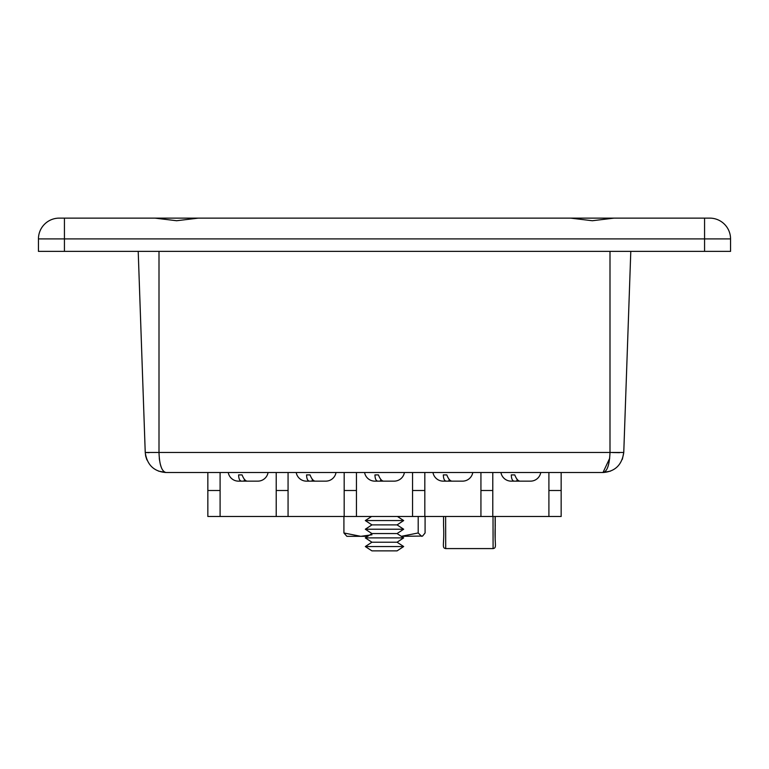 <?xml version="1.0" encoding="UTF-8"?>
<svg xmlns="http://www.w3.org/2000/svg" width="769" height="769" viewBox="0 0 769 769"><rect width="100%" height="100%" fill="white"/><g stroke="black" fill="none" stroke-linecap="round" stroke-linejoin="round"><path stroke-width="1.15" d="M570.646 218.127L709.768 218.127L704.567 218.127L709.768 218.127L704.567 218.127L704.567 238.909L64.433 238.909L64.433 251.376L38.45 251.376L38.45 238.909A20.782 20.782 0 0 1 59.232 218.127L64.433 218.127L59.232 218.127A20.782 20.782 0 0 0 38.45 238.909L64.433 238.909L64.433 218.127L570.646 218.127L592.341 220.732L614.027 218.127M198.354 218.127L176.659 220.732L154.973 218.127M709.768 218.127A20.782 20.782 0 0 1 730.55 238.909L730.55 251.376L64.433 251.376M660.523 218.127L610 218.127L660.523 218.127M563.965 218.127L205.035 218.127M500.936 472.522A10.391 10.391 0 0 0 511.174 481.144L511.222 481.144M540.751 472.522A10.391 10.391 0 0 1 530.504 481.144L519.94 481.144C518.046 480.981 516.316 478.904 514.769 474.906L511.289 474.906C511.423 478.904 512.414 480.981 514.25 481.144L511.174 481.144M432.976 472.522A10.391 10.391 0 0 0 443.213 481.144L448.76 481.144L449.202 479.404M472.781 472.522A10.391 10.391 0 0 1 462.544 481.144L451.98 481.144C450.086 480.981 448.356 478.904 446.799 474.906L443.329 474.906C443.463 478.904 444.453 480.981 446.289 481.144M364.593 472.522A10.391 10.391 0 0 0 374.839 481.144L374.878 481.144M404.407 472.522A10.391 10.391 0 0 1 394.161 481.144L383.596 481.144C381.703 480.981 379.973 478.904 378.425 474.906L374.945 474.906C375.08 478.904 376.07 480.981 377.915 481.144L374.839 481.144M296.219 472.522A10.391 10.391 0 0 0 306.456 481.144L306.495 481.144M336.024 472.522A10.391 10.391 0 0 1 325.787 481.144L315.223 481.144C313.329 480.981 311.599 478.904 310.042 474.906L306.562 474.906C306.706 478.904 307.687 480.981 309.532 481.144L306.456 481.144M228.249 472.522A10.391 10.391 0 0 0 238.496 481.144L238.534 481.144M268.064 472.522A10.391 10.391 0 0 1 257.826 481.144L247.262 481.144C245.359 480.981 243.638 478.904 242.081 474.906L238.601 474.906C238.736 478.904 239.726 480.981 241.572 481.144L238.496 481.144M514.25 481.144L516.72 481.144L517.172 479.404M524.958 481.144L530.504 481.144M456.997 481.144L462.544 481.144M377.915 481.144L380.376 481.144L380.828 479.404M388.624 481.144L394.161 481.144M309.532 481.144L312.003 481.144L312.445 479.404M320.24 481.144L325.787 481.144M241.572 481.144L244.042 481.144L244.484 479.404M252.28 481.144L257.826 481.144M220.097 472.522L220.097 516.48L207.841 516.48L207.841 472.522M276.215 472.522L276.215 490.497L288.067 490.497L288.067 516.48L344.176 516.48L344.176 490.497L356.441 490.497L356.441 516.48L344.176 516.48M288.067 472.522L288.067 490.497M344.176 472.522L344.176 490.497M356.441 472.522L356.441 490.497M412.559 472.522L412.559 490.497L424.824 490.497L424.824 516.48L356.441 516.48M424.824 472.522L424.824 490.497M480.933 472.522L480.933 490.497L492.785 490.497L492.785 516.48L424.824 516.48M492.785 472.522L492.785 490.497M548.903 472.522L548.903 490.497L561.159 490.497L561.159 472.522M561.159 490.497L561.159 516.48L492.785 516.48M288.067 516.48L276.215 516.48L276.215 490.497M220.097 516.48L276.215 516.48M412.559 516.48L412.559 490.497M480.933 516.48L480.933 490.497M548.903 516.48L548.903 490.497M513.769 481.144L521.738 481.144M445.809 481.144L453.777 481.144M377.425 481.144L385.404 481.144M309.051 481.144L317.02 481.144M241.091 481.144L249.06 481.144M238.601 474.906L242.081 474.906M306.562 474.906L310.042 474.906M374.945 474.906L378.425 474.906M443.329 474.906L446.799 474.906M511.289 474.906L514.769 474.906M149.061 452.662L145.235 452.46L138.209 251.376M145.677 456.084L145.235 452.46L159 452.46C159.423 464.832 161.759 471.522 166.008 472.522L602.992 472.522L609.711 458.247M619.554 452.662L612.316 452.537M610.471 471.128L602.992 472.522C607.164 471.628 609.5 464.937 610 452.46L610 251.376L159 251.376L159 452.46L623.765 452.46L630.791 251.376M145.726 456.267L146.908 459.929M158.452 471.099L166.008 472.522C153.983 471.628 147.052 464.937 145.235 452.46M163.384 471.08L162.182 469.311M161.115 466.87L160.26 463.995M159.558 460.381L159.289 458.247M622.342 459.343L623.765 452.46C621.948 464.937 615.017 471.628 602.992 472.522L602.992 472.522M425.084 516.48L425.084 532.965L422.604 536.051L421.643 536.329L418.201 532.965L402.072 536.166M343.916 532.965L346.877 536.329L360.767 536.329L343.916 532.965L343.916 516.48M371.956 534.782L360.767 536.329L367.707 536.329M418.201 516.48L418.201 532.965M401.293 536.329L422.604 536.051M397.073 550.873L403.677 546.548L397.073 550.873L371.927 550.873L365.323 546.548L371.927 542.212L365.323 537.887L403.677 537.887L397.073 542.212L371.927 542.212L365.323 537.887L371.927 533.551L365.323 529.226L403.677 529.226L397.073 533.551L371.927 533.551M365.323 520.565L371.927 524.891L397.073 524.891L403.677 520.565L365.323 520.565L371.562 516.48M397.073 533.551L403.677 537.887L397.073 542.212L403.677 546.548L365.323 546.548L371.927 550.873M495.13 516.48L495.169 540.271L495.246 516.48M730.55 238.909L704.567 238.909L704.567 251.376M59.232 218.127A20.782 20.782 0 0 0 38.45 238.909M207.841 490.497L220.097 490.497M445.626 516.48L445.712 548.585C441.464 547.855 444.53 544.692 443.55 525.515L443.559 516.48L443.55 525.515M495.101 516.48L495.255 525.515C494.275 544.692 497.341 547.855 493.092 548.585L493.016 516.48M371.927 524.891L365.323 529.226M397.073 524.891L403.677 529.226M397.438 516.48L403.677 520.565M493.092 548.585L445.712 548.585"/></g></svg>
